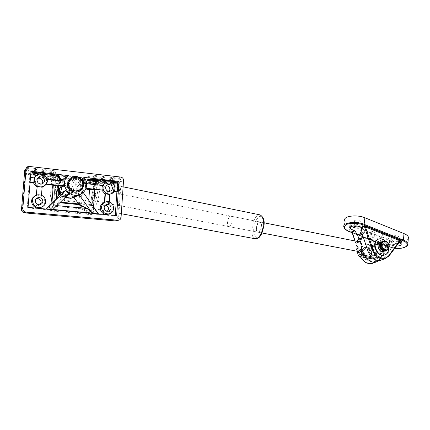 <?xml version="1.0" encoding="UTF-8"?>
<svg xmlns="http://www.w3.org/2000/svg" width="430" height="430" viewBox="0 0 430 430"><rect width="100%" height="100%" fill="white"/><g stroke="black" fill="none" stroke-linecap="round" stroke-linejoin="round"><path stroke-width="0.32" stroke-dasharray="2.15 1.61" d="M60.479 179.944L64.93 178.074L69.311 178.122L97.078 183.771L96.057 190.006C96.245 192.667 95.756 195.639 94.589 198.929L93.353 200.563L92.901 199.649L94.353 190.818L95.61 189.135L96.057 190.006L93.557 205.201L65.597 199.907C61.678 199.154 58.754 196.763 56.83 192.737M65.032 195.585L67.01 195.645C75.11 194.682 72.009 182.444 64.779 184.045C58.2 184.975 58.851 194.618 65.032 195.585M66.467 194.806C60.232 193.822 59.571 184.083 66.215 183.153C73.508 181.535 76.642 193.898 68.467 194.865L66.467 194.806M59.791 180.423C50.955 185.11 54.631 199.176 64.167 200.638L91.875 205.862L92.901 199.649L93.127 195.456L95.369 184.642L67.849 179.068L63.511 179.02L60.049 180.267M93.557 205.201L91.875 205.862M56.728 192.473C55.185 187.872 56.201 183.873 59.786 180.487M95.369 184.642L97.078 183.771M261.075 226.707C261.332 224.041 260.876 222.444 259.715 221.923C258.129 222.03 257 223.837 256.323 227.346C256.06 230.018 256.517 231.619 257.688 232.141C259.263 232.033 260.392 230.222 261.075 226.707M357.91 245.127L358.281 248.406L358.039 250.056L357.373 251.055C355.889 249.233 355.83 246.836 357.185 243.864L357.91 245.127C357.206 247.073 357.255 248.717 358.039 250.056M361.85 248.142L361.883 245.385L361.544 243.611L360.813 242.343M358.416 241.644L356.868 243.461L356.217 243.67C357.287 242.3 358.281 241.676 359.195 241.8M357.438 241.45L357.228 242.713M356.669 250.975L356.975 251.222M232.098 219.864C231.593 224.035 230.48 226.277 228.755 226.583C225.911 226.132 228.33 215.269 230.819 216.15C231.732 216.537 232.157 217.774 232.098 219.864M356.217 243.67L357.185 243.864M357.373 251.055L356.4 250.867M362.356 237.645L358.373 239.204M358.733 239.193L372.563 241.982L376.255 240.472L380.018 242.45M374.116 259.183L375.514 259.043C383.13 257.5 380.082 243.192 372.563 241.982M373.03 255.576C369.703 254.195 368.279 251.663 368.763 247.981C370.402 244.81 372.665 244.568 375.535 247.25L377.099 252.061C376.637 254.646 375.277 255.818 373.03 255.576M373.24 255.146L374.573 255.13C376.013 254.678 376.836 253.593 377.04 251.867L375.578 247.379C374.256 245.939 372.901 245.379 371.52 245.707C367.349 246.594 369.069 254.517 373.24 255.146M376.169 244.38C380.351 245.046 382.071 253.012 377.852 253.877L376.513 253.893L373.761 252.125L372.332 247.723C372.514 245.976 373.326 244.869 374.772 244.396L376.169 244.38M376.379 243.944C374.089 243.681 372.719 244.874 372.262 247.529L373.794 252.254C376.718 255.022 379.002 254.802 380.652 251.598C381.136 247.9 379.712 245.353 376.379 243.944M371.02 256.565L376.879 257.677L373.654 258.887M380.039 242.472C385.328 247.212 384.861 256.248 379.249 257.651L376.879 257.677M363.538 237.881L376.255 240.472M408.29 238.607C407.344 242.063 394.729 242.783 388.15 239.956L349.853 224.782C347.08 223.707 345.376 222.331 344.731 220.665L343.914 227.121C344.57 228.76 346.284 230.12 349.069 231.189L387.543 246.261C394.186 249.077 406.893 248.4 407.774 244.976M396.234 246.078C393.767 245.971 391.821 245.487 390.386 244.622L388.962 247.368L389.053 246.385L386.731 245.471L391.246 243.708L393.584 244.627L393.488 245.627L397.32 241.805L399.04 242.24M385.839 245.568L352.132 232.367L385.839 245.568L387.634 245.697L390.386 244.622M397.325 241.805L400.12 240.762M378.287 239.22L378.749 239.075C383.103 237.451 388.983 244.219 388.215 249.733C387.989 252.173 386.866 253.915 384.834 254.963M360.49 256.688L359.464 254.576L352.202 232.388M390.08 244.686L387.215 245.804L376.099 260.768L375.352 260.478L386.156 245.955L387.634 245.697M366.161 257.758L363.554 252.942L358.926 238.967M388.962 247.368L378.938 260.58M374.729 254.882C375.524 249.491 369.789 242.918 365.489 244.519C357.228 246.272 363.124 262.563 370.563 260.257C373.036 259.44 374.423 257.651 374.729 254.882M354.815 220.353L354.255 221.187C354.556 222.821 360.851 223.095 360.238 221.455C359.061 220.149 357.255 219.784 354.815 220.353M353.965 225.868L353.739 225.503L354.298 224.68C356.744 224.121 358.555 224.492 359.733 225.788L359.383 226.492M393.649 235.903L392.998 236.731C393.278 238.242 399.502 238.456 398.906 236.919C397.82 235.742 396.068 235.403 393.649 235.903M397.863 241.999C395.433 242.482 393.681 242.138 392.601 240.977L393.251 240.166C395.681 239.671 397.438 240.01 398.524 241.176L397.863 241.999M398.228 243.348C393.789 243.536 390.929 242.703 389.65 240.859C389.515 239.601 391.01 238.886 394.127 238.709C398.121 238.844 400.577 239.698 401.496 241.268L400.287 242.859M351.573 226.411L350.746 225.341C349.579 222.047 362.146 222.735 362.743 225.911L361.496 227.615M393.488 245.627L383.307 259.043M370.477 232.367L378.024 235.361L382.469 233.495L374.874 230.464L370.477 232.367L369.779 238.822L366.914 237.699L367.623 231.232L372.004 229.319L365.269 226.631L360.931 228.577L367.623 231.232M387.355 239.058L391.854 237.242L385.296 234.624L380.835 236.473L387.355 239.058L386.731 245.471M380.835 236.473L380.185 242.902L377.363 241.794L378.024 235.361M360.931 228.577L360.184 235.065M376.298 252.104C376.121 253.689 375.331 254.716 373.928 255.183C370.708 255.162 368.951 253.152 368.655 249.163C368.838 247.605 369.612 246.589 370.988 246.116C374.218 246.105 375.987 248.099 376.298 252.104M362.022 232.603L362.103 232.211L364.533 233.167L362.296 234.146M364.533 233.167L365.269 226.631M361.985 233.216L362.103 232.211M366.914 237.699L371.305 235.839L374.186 236.978L369.779 238.822M372.004 229.319L371.305 235.839M374.186 236.978L374.874 230.464M377.363 241.794L381.818 239.988L384.656 241.106L380.185 242.902M384.656 241.106L385.296 234.624M382.469 233.495L381.818 239.988M393.584 244.627C390.843 244.74 389.333 245.326 389.053 246.385M391.854 237.242L391.246 243.708M380.776 250.373C380.453 246.342 378.669 244.326 375.422 244.326C374.041 244.804 373.262 245.826 373.084 247.395C373.39 251.421 375.159 253.447 378.4 253.474C379.808 253.007 380.604 251.975 380.776 250.373M388.639 248.793C388.623 245.944 387.548 243.369 385.425 241.079M384.033 251.33L385.715 248.465C385.382 244.396 383.581 242.359 380.319 242.359L375.422 244.326M374.363 255.017C375.164 249.636 369.429 243.063 365.135 244.67C356.873 246.417 362.764 262.698 370.203 260.392C372.67 259.575 374.057 257.785 374.363 255.017M371.536 253.936C371.24 249.975 369.488 247.997 366.274 248.013C364.909 248.481 364.129 249.491 363.947 251.039C364.231 254.995 365.973 256.979 369.176 256.995C370.574 256.527 371.364 255.511 371.536 253.936C371.364 255.511 370.574 256.527 369.176 256.995C365.973 256.979 364.231 254.995 363.947 251.039C364.129 249.491 364.909 248.481 366.274 248.013C369.488 247.997 371.24 249.975 371.536 253.936M362.78 250.76C362.167 254.576 366.263 259.306 369.305 258.21C371.058 257.624 372.041 256.35 372.262 254.383L370.655 249.099C369.133 247.314 367.478 246.605 365.683 246.981C363.979 247.572 363.006 248.83 362.78 250.76M363.28 250.781C364.699 246.605 367.166 246.089 370.681 249.223L372.219 253.963C371.998 260.768 362.361 257.479 363.28 250.781M362.28 250.959C362.506 249.029 363.474 247.777 365.183 247.185C368.247 246.046 372.337 250.744 371.756 254.576C371.536 256.543 370.547 257.817 368.795 258.398C366.946 258.769 365.247 257.978 363.699 256.033L362.28 250.959M362.35 251.152L363.689 255.92C366.812 260.521 372.654 257.301 371.058 252.2C369.58 246.578 362.904 246.105 362.35 251.152M382.764 241.37C386.038 241.375 387.849 243.423 388.188 247.513L386.5 250.384M381.007 244.702C381.152 243.348 381.818 242.466 383.001 242.063C385.785 242.069 387.317 243.81 387.607 247.288C387.468 248.658 386.79 249.55 385.586 249.954C382.808 249.921 381.281 248.174 381.007 244.702M380.577 243.659L382.157 242.402C384.936 242.407 386.468 244.143 386.758 247.615C386.613 248.986 385.941 249.873 384.737 250.276L383.302 250.206M381.99 241.698C385.232 241.757 387.011 243.805 387.333 247.841L385.721 250.668M30.078 182.444L29.321 182.363L29.713 177.601L34.18 177.864M30.095 182.223L29.557 182.164M29.944 177.391L30.487 177.45M43.134 174.537L43.07 175.343L38.571 174.677L37.872 174.994L37.91 174.532M38.125 174.779L38.152 174.435M43.231 173.306L43.07 175.343M41.484 195.204L41.43 195.892L37.372 195.204L36.217 195.559L36.238 195.263M42.135 187.05L41.43 195.892M30.992 171.28L30.283 171.941L30.1 172.844L30.852 172.93M42.812 175.553L46.144 179.428L57.604 181.111L59.474 184.217L64.14 181.197M52.707 209.663L52.331 210.028L45.655 209.577L27.235 207.883L29.321 182.363M45.655 209.577L46.193 209.061M46.263 184.196L45.773 184.142L44.36 185.921M41.172 196.053C43.672 197.477 44.887 199.568 44.811 202.326C44.672 204.185 43.742 205.739 42.038 206.98M34.712 196.188L36.217 195.559M35.797 175.961L37.872 174.994M29.713 177.601L30.1 172.844M117.143 183.298L116.842 183.932L84.549 183.347L84.882 182.723L117.143 183.298L119.223 184.18L118.938 184.798L117.094 183.943L95.363 181.481L95.465 182.148L93.729 182.121L83.038 184.104L83.178 183.718L82.619 183.771L82.823 183.433L83.178 183.718L94.347 181.465L93.729 182.121L91.542 212.565L93.283 212.613C93.057 213.941 92.262 214.613 90.902 214.618L51.6 211.023C50.186 210.759 49.466 209.931 49.434 208.534L51.89 177.225L26.268 174.327L26.047 173.612L27.918 173.145L28.439 173.903L26.268 174.327M94.471 181.471L84.237 183.357L117.094 183.943L95.342 181.487M82.823 183.433L82.888 180.089L117.014 180.944C118.325 180.976 119.067 180.777 119.239 180.337L119.443 181.008L117.245 181.815L117.014 180.944L94.406 178.514L84.726 180.39L84.989 181.25L83.038 180.471M119.223 184.18L119.443 181.014M56.002 181.191L55.373 181.057L54.481 179.993L28.439 173.903L51.815 176.553L53.234 177.552L50.794 208.781L53.46 205.416L54.153 206.217L56.002 181.191L55.013 180.299L55.051 179.869L55.357 181.041L53.234 177.552L50.794 208.781L51.514 209.609L90.746 213.237L80.496 208.711L81.275 208.061L80.431 208.039L82.194 184.094L82.619 183.771M82.888 180.089L82.522 179.681L82.603 178.579L56.438 175.585L56.631 174.741L55.792 175.429L56.438 175.585L56.352 176.708L55.701 177.38L55.62 180.777M75.481 196.075C77.663 194.118 78.835 191.866 78.991 189.318C79.91 183.142 72.423 176.623 66.532 178.299C59.926 180.519 57.405 184.798 58.964 191.13M59.517 192.447C62.264 196.8 65.881 198.735 70.359 198.246L71.617 198.01M83.167 180.557L83.361 179.692L93.772 177.649L119.239 180.337M27.918 173.145L53.97 179.267L54.352 179.976L28.165 173.86L51.831 176.542L51.89 177.225L53.202 177.515C52.938 176.73 52.481 176.407 51.831 176.542L51.815 176.553M55.083 180.385L52.487 176.714M28.047 171.57L28.697 170.758L54.717 176.988L54.083 177.767L28.047 171.57L26.321 170.253L26.655 169.603L28.697 170.758L51.439 173.381L51.638 172.5L53.653 173.005L55.706 176.553L55.545 176.95L55.911 177.031M55.701 177.38L55.723 176.569L56.352 176.708M53.976 171.178L53.341 173.559L52.788 173.715L54.717 176.988L55.341 177.047L53.341 173.559L53.745 171.844L51.729 171.333C51.933 170.882 52.825 170.683 54.395 170.742L53.745 171.844L55.792 175.429L55.723 176.569L56.088 174.897L53.981 171.167M26.321 170.253L26.047 173.612M94.406 178.514L93.772 177.649L94.353 175.424L96.454 176.553L96.137 178.536M26.655 169.603L51.638 172.5L51.729 171.333L28.138 168.581C26.628 168.56 25.73 169.253 25.451 170.656L22.242 209.512C22.285 210.969 23.059 211.845 24.553 212.135L115.278 220.23C116.632 220.203 117.428 219.52 117.664 218.177L120.147 181.567C120.094 180.208 119.406 179.38 118.083 179.079L93.853 176.52L83.442 178.59L82.818 177.751L82.603 178.579L83.442 178.59L83.361 179.692L82.522 179.681M106.339 185.669L105.925 185.701C104.259 186.088 103.329 187.088 103.135 188.7C103.356 191.167 104.657 192.414 107.043 192.447L109.08 191.382M37.566 178.434L35.432 181.304C35.69 183.975 37.168 185.276 39.866 185.206L42.178 183.798M105.226 205.25L104.753 205.26C102.98 205.594 101.98 206.62 101.754 208.335C101.937 210.711 103.178 211.952 105.479 212.071L107.435 211.243M36.211 198.767C34.728 199.375 33.916 200.38 33.771 201.788C33.981 204.347 35.378 205.648 37.964 205.696L40.194 204.632M73.471 189.63C73.046 185.196 70.627 183.035 66.215 183.153C63.334 183.895 61.732 185.626 61.399 188.345C61.796 192.699 64.151 194.871 68.467 194.865C71.455 194.183 73.121 192.441 73.471 189.63M51.6 211.023L51.514 209.609L54.153 206.217L80.496 208.711L80.431 208.039L53.476 205.427L53.61 205.9L50.923 209.319L50.756 208.76L49.434 208.534M82.194 184.094L83.038 184.104L81.275 208.061L91.542 212.565L90.746 213.237L90.902 214.618M46.402 183.992L46.037 183.949L46.703 181.637L46.413 179.224L46.144 179.428M46.413 179.224L47.246 179.321M45.924 209.442L46.306 209.071M68.961 193.806L63.989 196.483L58.819 201.525L56.201 205.916L52.331 210.028M57.598 203.288L58.195 202.17L59.791 202.75M28.041 207.384L27.235 207.883M116.643 215.57L115.235 215.984L52.051 210.168M92.385 213.877L91.961 213.291M61.2 180.874L59.474 184.217M85.221 190.087L80.082 190.963L85.382 188.211L86.075 188.286M86.65 183.707L85.72 183.599L80.41 186.502L89.892 184.787L102.582 185.48M85.382 188.211L85.72 183.599M92.439 213.334L92.74 213.753M83.221 192.506L83.055 192.264L77.653 194.973L79.502 197.338L88.634 202.148C89.784 202.879 91.402 204.68 93.498 207.556L98.406 214.436M98.776 214.312L98.475 213.893M80.458 194.29L83.055 192.264M77.653 194.973L80.082 190.963M80.41 186.502L77.857 180.982L83.947 177.38M63.989 196.483L65.424 197.257M115.235 215.984L115.272 215.441M114.068 191.527L113.085 191.42L114.192 191.334M109.924 194.236L109.537 194.403L109.919 194.274M110.811 193.855L113.085 191.42M109.537 194.403L108.951 202.858L109.338 202.713L109.387 201.955M108.881 213.85C113.509 211.995 113.283 204.97 108.951 202.858M56.201 205.916L56.464 205.556M114.939 186.851L117.594 187.147M113.477 191.253L113.789 186.727M106.178 182.395L105.796 182.6M110.838 181.068L110.311 183.207L110.704 183.019L110.763 182.153M110.704 183.019L106.172 182.508M109.338 202.713L105.909 202.035L104.409 202.401M105.791 182.691L105.495 182.782M113.396 186.905L110.311 183.207M80.319 186.265L80.63 182.067L79.996 181.218L77.857 180.982M60.415 202.143L58.781 201.982L58.829 202.659L56.862 205.61M67.209 183.669C66.478 188.313 72.052 193.328 76.438 192.28C80.372 191.404 82.565 189.114 83.022 185.405C83.732 180.654 77.997 175.612 73.482 176.859C69.724 177.832 67.634 180.1 67.209 183.669C66.478 188.313 72.052 193.328 76.438 192.28C80.372 191.404 82.565 189.114 83.022 185.405C83.732 180.654 77.997 175.612 73.482 176.859C69.724 177.832 67.634 180.1 67.209 183.669M68.805 183.841C69.225 188.426 71.692 190.721 76.212 190.732C84.758 189.732 81.506 176.725 73.847 178.391C70.826 179.159 69.149 180.976 68.805 183.841C69.225 188.426 71.692 190.721 76.212 190.732C79.346 190.022 81.093 188.189 81.458 185.233C81.007 180.562 78.47 178.283 73.847 178.391C70.826 179.159 69.149 180.976 68.805 183.841M71.004 177.708C68.843 179.224 67.682 181.148 67.515 183.476C66.784 188.13 72.374 193.161 76.766 192.108L79.443 191.259M57.84 190.511C58.163 187.856 59.732 186.168 62.543 185.443C66.854 185.325 69.214 187.426 69.633 191.748C69.289 194.484 67.655 196.188 64.736 196.854C60.528 196.865 58.227 194.752 57.84 190.511M58.448 190.667C57.953 197.069 68.311 198.101 68.757 191.748C69.268 185.416 58.948 184.282 58.448 190.667M58.109 190.35C58.496 194.596 60.797 196.714 65.016 196.703C67.94 196.037 69.574 194.333 69.918 191.587C69.504 187.26 67.134 185.153 62.823 185.271C60.001 185.996 58.432 187.69 58.109 190.35M59.001 190.442C59.329 194.059 61.291 195.86 64.887 195.844C67.365 195.274 68.746 193.822 69.042 191.495C68.687 187.819 66.682 186.029 63.016 186.12C60.614 186.738 59.276 188.179 59.001 190.442M59.297 190.264C59.63 193.887 61.592 195.693 65.193 195.677C67.677 195.102 69.063 193.65 69.359 191.323C69.004 187.636 66.994 185.841 63.323 185.932C60.915 186.55 59.577 187.996 59.297 190.264M58.405 190.167C58.792 194.424 61.098 196.553 65.328 196.542C68.257 195.87 69.891 194.161 70.24 191.415C69.821 187.072 67.451 184.964 63.124 185.077C60.302 185.808 58.727 187.507 58.405 190.167M256.592 228.513C256.382 234.758 261.381 231.98 261.521 225.669C261.682 219.375 256.715 222.342 256.592 228.513M65.597 199.907L64.167 200.638M69.311 178.122L67.849 179.068M97.352 193.543C96.25 199.423 94.853 203.664 93.143 206.255C91.332 208.4 90.526 203.051 91.687 196.107C92.735 190.447 94.1 186.271 95.782 183.572C97.599 181.202 98.54 186.324 97.352 193.543M99.158 193.672C100.179 186.776 99.991 182.82 98.604 181.799C95.234 180.31 89.494 207.964 93.321 208.486C94.67 209.566 98.083 201.149 99.158 193.672M255.275 238.784C248.244 237.656 253.555 212.984 259.957 214.86M263.719 226.347C264.23 221.686 263.138 217.338 261.058 216.424C258.478 215.511 254.581 221.434 253.791 227.69C253.361 232.727 254.2 236.032 256.307 237.613C258.839 238.757 262.907 232.84 263.719 226.347M358.244 246.884L358.281 248.406M361.926 246.917L361.883 245.385M361.544 243.611L361.818 244.084M394.67 248.212L387.683 246.648L388.15 239.956M349.09 231.464L349.853 224.782M387.86 246.648L352.245 232.7M397.621 241.8L400.056 240.854M388.962 256.017L400.056 240.795L397.078 241.956M359.673 254.538C362.065 262.574 371.584 266.1 375.352 260.478M380.163 259.269L376.099 260.768L374.686 262.219M363.554 252.942L359.582 254.512L355.121 240.983M388.892 256.054L384.678 257.608M30.928 172.016L30.283 171.941M82.958 183.347L83.425 183.035L83.501 183.546M83.425 183.035L84.882 182.723M117.245 181.815L84.989 181.25M118.938 184.798L95.465 182.148L93.283 212.613M83.743 180.267L83.587 180.89M53.97 179.267L55.051 179.869M55.373 181.057L53.476 205.427L55.373 181.057M55.594 177.439L55.223 177.687L55.341 177.047M55.223 177.687L54.083 177.767M52.788 173.715L51.439 173.381M118.083 179.079L118.336 178.24L94.353 175.424L82.818 177.751L56.631 174.741L54.395 170.742L28.316 167.684L28.138 168.581M25.451 170.656L24.725 170.479M26.37 168.028L28.316 167.684L29.702 166.297M22.242 209.512L21.505 209.388M24.553 212.135L24.58 212.866M115.278 220.23L115.391 220.929M117.664 218.177L118.605 218.187L117.008 220.628M120.147 181.567L121.083 181.557L118.605 218.187L121.05 217.51M120.766 177.069L118.336 178.24C120.099 178.638 121.013 179.745 121.083 181.557L123.544 180.428M66.532 178.299L65.365 179.063C60.195 180.965 57.529 183.787 57.378 187.528C57.308 190.42 57.77 192.495 58.759 193.753C55.147 188.136 58.502 180.347 65.365 179.063C71.219 177.397 78.652 183.857 77.733 189.985L75.696 195.22M72.046 198.047L69.165 198.848C65.414 199.316 62.124 197.886 59.292 194.548C61.829 197.768 65.123 199.203 69.165 198.848L70.359 198.246M76.836 189.99C76.975 186.04 74.218 181.799 70.101 180.218C65.021 178.434 58.378 182.449 57.969 187.98C57.819 191.984 60.646 196.268 64.801 197.805C69.934 199.536 76.459 195.44 76.836 189.99M57.722 181.218L57.776 180.493M59.765 180.713L59.512 183.997M79.502 197.338L79.7 194.672M79.706 194.591L79.953 191.237M88.768 200.278L88.634 202.148M89.94 184.072L89.892 184.787M78.346 181.895L80.63 182.067L86.064 181.025M93.498 207.556L93.541 206.975M58.405 201.933L58.781 201.982L58.819 201.525M78.953 193.231L78.717 196.462M85.694 180.116L79.996 181.218L79.62 184.25M110.397 182.014L110.768 182.057M60.313 182.116L60.415 180.783M67.01 195.645L65.328 196.542M64.779 184.045L63.124 185.077M64.93 178.074L63.511 179.02M123.114 186.819L98.604 181.799C95.524 182.648 96.82 182.083 94.783 185.196C92.891 189.135 90.768 198.859 91.128 204.357C91.472 206.905 92.197 208.281 93.321 208.486L106.172 210.888M121.303 213.721L107.543 211.146M93.353 200.563L257.688 232.141M95.61 189.135L259.715 221.923M356.868 243.461L359.217 241.805M228.755 226.583L262.037 232.979M230.819 216.15L264.031 222.788M374.573 255.13L377.852 253.877M371.52 245.707L374.772 244.396M379.249 257.651L375.514 259.043M352.272 232.78L387.683 246.648L394.643 248.25M352.132 232.367L386.016 245.568L387.403 245.675L390.209 244.584M354.97 240.956L360.324 256.656M354.255 221.187L353.739 225.503M360.238 221.455L359.733 225.788M392.998 236.731L392.601 240.977M398.906 236.919L398.524 241.176M362.028 232.195L362.743 225.911M350.514 227.244L350.746 225.341M389.65 240.859L389.085 246.788M401.26 243.944L401.496 241.268M378.749 239.075L379.131 238.919M378.4 253.474L373.928 255.183M365.135 244.67L365.489 244.519M370.203 260.392L370.563 260.257M370.988 246.116L379.599 242.649M365.183 247.185L365.683 246.981M368.795 258.398L369.305 258.21M382.969 241.289L383.689 240.999M382.157 242.402L383.001 242.063M384.737 250.276L385.586 249.954M381.2 241.999L381.921 241.708M22.467 211.888L21.527 209.399L24.746 170.495C24.924 169.081 25.73 168.162 27.165 167.738L28.541 166.356M57.604 181.111L57.658 180.476M59.539 183.873L59.786 180.713M39.205 174.145L38.571 174.677M38.001 194.779L37.372 195.204M106.936 182.341L107.903 181.869M106.866 201.665L105.909 202.035M73.482 176.859L73.804 176.649L73.482 176.859M37.964 205.696L39.603 204.739M105.479 212.071L107.973 211.248M104.753 205.26L105.592 204.949M39.866 185.206L41.522 183.97M107.043 192.447L109.548 191.361M105.925 185.701L106.618 185.373M65.016 196.703L64.736 196.854M62.823 185.271L62.543 185.443M65.193 195.677L64.887 195.844M63.323 185.932L63.016 186.12"/><path stroke-width="0.64" d="M59.786 180.487L60.479 179.944M356.975 251.222L357.481 252.249C358.883 252.781 360.098 252.292 361.125 250.781L360.039 249.395L361.017 249.583L361.85 248.142M359.195 241.8L359.84 242.149L360.851 241.182L358.416 241.644M361.802 237.731L358.373 239.204L357.819 239.795L361.442 238.247L360.856 241.182M357.819 239.795L357.438 241.45M360.039 249.395C359.389 250.84 358.491 251.475 357.351 251.292L262.037 232.979M357.481 252.249L358.238 255.468L359.2 256.447L374.116 259.183M361.125 250.781L361.893 254.028L358.238 255.468M359.84 242.149L360.813 242.343L362.017 245.503L361.017 249.583M361.442 238.247L361.995 237.65L363.538 237.881M359.2 256.447L362.861 255.017L361.893 254.028M362.861 255.017L371.02 256.565M344.731 220.665C342.731 216.107 356.663 214.242 364.877 217.757L403.996 233.597C406.388 234.549 407.86 235.731 408.414 237.14L408.29 238.607M400.056 240.854L400.486 240.687L400.179 239.951L365.887 226.25L364.017 226.132L361.291 227.357L361.985 233.216L367.967 251.201C370.767 257.898 374.938 260.967 380.48 260.403L383.307 259.043M399.04 242.24L401.26 243.944C401.324 245.31 399.653 246.019 396.234 246.078M358.926 238.967L357.652 235.119L354.906 230.845L354.406 230.458L351.794 231.641L354.97 240.956M354.406 230.458C352.17 229.889 350.842 229.082 350.418 228.05C349.38 225.616 357.937 224.992 361.291 227.357M365.887 226.25L365.452 226.965L364.017 226.132M400.12 240.762L399.744 240.644L400.179 239.951M384.834 254.963L384.028 255.226C376.766 257.511 370.466 241.595 378.287 239.22M351.794 231.641L352.132 232.361M378.938 260.58L375.981 262.053C372.439 262.703 369.166 261.268 366.161 257.758M359.383 226.492L359.163 226.615C357.163 227.137 355.433 226.889 353.965 225.868M400.287 242.859L398.228 243.348M361.496 227.615L358.459 228.163C355.605 228.158 353.31 227.572 351.573 226.411M362.296 234.146L360.184 235.065L357.765 234.113L357.652 235.119M357.765 234.113C360.05 234.033 361.469 233.533 362.022 232.603M385.425 241.079C383.442 239.171 381.346 238.451 379.131 238.919C370.746 240.671 376.863 257.419 384.409 255.081C386.914 254.259 388.312 252.426 388.596 249.588L388.639 248.793M380.319 242.359C378.932 242.832 378.153 243.864 377.975 245.449C378.292 249.513 380.082 251.561 383.34 251.593L384.033 251.33M381.346 244.106C381.673 248.196 383.469 250.26 386.737 250.298C388.08 249.868 388.865 248.9 389.091 247.384L389.118 247.153C389.263 245.503 388.709 243.928 387.462 242.423C386.28 241.198 385.022 240.725 383.689 240.999C382.297 241.477 381.517 242.515 381.346 244.106M381.867 244.132C382.861 240.891 384.748 240.375 387.527 242.574C388.747 244.063 389.252 245.595 389.037 247.164C388.44 252.356 381.206 249.244 381.867 244.132M386.5 250.384L385.807 250.652C382.539 250.615 380.743 248.556 380.421 244.476C380.593 242.88 381.372 241.848 382.764 241.37L382.969 241.289M383.302 250.206C381.227 249.276 380.185 247.556 380.163 245.041L380.577 243.659M385.721 250.668L384.952 250.975C381.69 250.943 379.9 248.884 379.577 244.81C379.749 243.219 380.534 242.187 381.921 241.708L381.99 241.698M30.487 177.45L34.18 177.864L33.793 182.626L30.078 182.444M33.793 182.626L30.095 182.223M37.91 174.532L38.291 172.742L43.231 173.306L43.134 174.537M38.152 174.435L38.291 172.742M36.238 195.263L37.179 186.523L42.135 187.05L41.484 195.204M36.48 195.166L37.179 186.523M68.424 175.596C59.63 181.75 66.892 197.042 77.335 195.145C85.909 194.36 89.585 183.572 83.947 177.38L118.965 181.417L116.643 215.57L28.041 207.384L30.992 171.28L68.424 175.596L62.871 179.294L61.2 180.874M46.193 209.061L56.212 199.117L58.647 195.209L60.662 193.215L65.521 190.415L68.961 193.806L52.707 209.663M47.246 179.321L64.14 181.197L63.785 185.873L59.125 188.738L57.244 185.776L46.263 184.196M44.36 185.921L42.124 187.157M42.038 206.98L39.028 208.039C32.486 208.991 28.525 199.445 34.712 196.188M36.932 186.711C35.276 185.83 34.153 184.534 33.556 182.82M34.061 177.853L35.797 175.961M58.964 191.13L59.517 192.447M71.617 198.01L75.481 196.075M109.08 191.382L109.892 189.436C109.736 187.163 108.553 185.905 106.339 185.669M42.178 183.798L42.796 182.11C42.527 179.407 41.022 178.111 38.286 178.224L37.566 178.434M107.435 211.243L108.532 208.985C108.43 206.835 107.328 205.594 105.226 205.25M40.194 204.632L41.167 202.503C40.947 199.918 39.522 198.617 36.899 198.612L36.211 198.767M26.074 169.097C26.23 167.721 27.052 166.808 28.541 166.356L120.766 177.069C122.55 177.472 123.474 178.595 123.544 180.428L121.05 217.51C120.825 219.112 119.895 220.042 118.255 220.294L25.95 212.076C23.924 211.684 22.881 210.501 22.817 208.528L26.074 169.097L24.73 170.447L26.37 168.028M67.671 183.379C68.101 179.804 70.197 177.525 73.965 176.547C78.491 175.3 84.248 180.363 83.533 185.126C83.076 188.851 80.872 191.146 76.932 192.022C72.536 193.075 66.94 188.039 67.671 183.379M63.785 185.873L46.402 183.992M46.306 209.071L65.521 190.415M91.961 213.291L88.209 208.958L78.894 204.196L73.944 197.494L79.233 194.865L92.439 213.334M59.125 188.738L59.614 191.205L60.662 193.215M86.075 188.286L102.259 190.038L89.558 189.35L85.221 190.087M102.259 190.038L101.974 187.711L102.582 185.48L86.65 183.707M98.475 213.893L83.221 192.506M79.233 194.865L80.458 194.29M65.424 197.257L71.31 198.166L73.944 197.494M115.272 215.441L116.885 191.834L114.068 191.527M109.919 194.274L110.811 193.855M101.888 190.21L105.001 193.919L104.409 202.401C101.937 203.277 100.534 205.035 100.206 207.674C100.518 211.92 102.727 214.145 106.833 214.366L108.881 213.85M87.553 208.518L88.209 208.958M114.192 191.334L116.885 191.834M117.282 191.667L117.594 187.147L114.939 186.851M105.796 182.6L106.119 180.643L106.178 182.395M110.763 182.153L110.838 181.068L106.307 180.552M109.387 201.955L109.924 194.236L108.941 194.435L105.382 193.758L104.791 202.256M105.001 193.919L105.382 193.758M118.965 181.417L117.75 181.981L117.207 187.104M105.495 182.782L102.319 185.448M62.871 179.294L60.168 179.186L59.765 180.713M59.791 202.75L78.233 204.546L78.894 204.196M47.375 181.143C46.881 176.252 44.156 173.913 39.205 174.145C30.589 175.612 34.325 188.383 42.043 186.738C45.236 185.953 47.01 184.088 47.375 181.143M45.747 201.788C45.333 197.101 42.753 194.763 38.001 194.779C29.283 195.774 31.997 208.738 39.92 207.545C43.36 206.884 45.3 204.965 45.747 201.788M35.351 200.783C35.588 199.042 36.647 197.967 38.523 197.558C41.178 197.569 42.624 198.886 42.849 201.509C42.602 203.282 41.522 204.357 39.603 204.739C36.985 204.691 35.566 203.374 35.351 200.783M102.915 187.265C103.307 191.694 105.64 193.946 109.913 194.027C118.116 193.226 115.294 180.428 107.903 181.869C104.92 182.578 103.259 184.373 102.915 187.265M101.512 207.196C101.84 211.458 104.06 213.705 108.183 213.936C116.428 213.522 114.428 200.568 106.866 201.665C103.7 202.277 101.915 204.121 101.512 207.196M37.028 180.003C37.227 178.396 38.189 177.353 39.925 176.88C42.694 176.773 44.22 178.084 44.494 180.826C44.29 182.471 43.301 183.519 41.522 183.97C38.791 184.035 37.292 182.718 37.028 180.003M104.2 207.459C104.425 205.717 105.436 204.68 107.231 204.341C109.585 204.433 110.865 205.69 111.058 208.125C110.822 209.888 109.795 210.931 107.973 211.248C105.64 211.13 104.382 209.867 104.2 207.459M105.592 187.561C105.785 185.921 106.726 184.911 108.414 184.518C110.854 184.524 112.192 185.787 112.423 188.313C112.225 189.969 111.268 190.984 109.548 191.361C107.134 191.323 105.818 190.06 105.592 187.561M79.443 191.259C81.877 189.754 83.183 187.743 83.366 185.222C84.076 180.46 78.325 175.402 73.804 176.649L71.004 177.708M68.472 183.47C69.165 174.548 83.452 176.225 82.748 185.04C82.157 193.887 67.806 192.409 68.472 183.47M259.957 214.86L260.01 214.871C262.708 216.086 263.762 219.811 263.171 226.035C262.574 232.791 257.93 240.015 255.275 238.784L121.303 213.721M361.818 244.084L362.194 246.261L361.684 248.583M373.654 258.887L373.149 259.075M407.774 244.976L407.877 243.573C407.317 242.187 405.839 241.02 403.437 240.08L403.001 240.773C411.612 244.089 405.936 249.594 394.67 248.212M352.245 232.7L349.09 231.464M349.348 231.566C344.011 229.093 343.097 226.734 346.607 224.481C349.789 222.686 359.023 222.982 363.699 225.062L364.135 224.342C355.879 220.853 341.898 222.632 343.914 227.121L344.409 228.287C343.833 227.954 346.51 230.727 349.187 231.576M403.996 233.597L403.437 240.08L364.135 224.342L364.877 217.757M363.699 225.062L403.001 240.773M361.571 227.852L364.409 226.572L372.084 249.577C374.912 256.328 379.11 259.424 384.678 258.871L388.892 256.054M400.486 240.687L388.962 256.017M388.887 255.474C385.108 261.22 375.406 257.565 372.917 249.314L365.452 226.965L399.744 240.644L388.887 255.474L389.032 255.915L384.678 258.871L380.48 260.403M372.917 249.314L367.967 251.201M355.121 240.983L352.175 232.071L354.906 230.845M374.686 262.219L371.928 263.531C367.354 264.214 363.543 261.929 360.49 256.688M60.415 180.783L60.684 179.047L58.948 175.859C58.539 175.424 56.975 175.037 54.255 174.693L43.22 173.43M38.163 172.849L30.928 172.016M43.151 174.333L54.051 175.58L53.707 180.036M54.255 174.693L54.051 175.58L57.964 176.456L59.861 179.756L60.168 179.186L58.421 175.999L57.776 180.493M53.32 184.959L51.869 203.546M30.852 172.93L37.974 173.742M24.725 170.479L21.511 209.372C21.57 211.313 22.602 212.479 24.601 212.866L25.95 212.076M117.008 220.628L115.412 220.934L24.601 212.866L22.467 211.888M118.255 220.294L115.842 220.939L117.836 220.284M22.817 208.528L21.511 209.372M75.696 195.22L72.046 198.047M59.292 194.548L58.759 193.747L59.286 194.548M52.922 209.453L91.789 213.049M59.361 194.478L59.614 191.205M59.125 189.033L58.647 195.209M89.558 189.35L88.768 200.278M86.064 181.025L90.219 180.229L89.94 184.072M93.541 206.975L94.799 189.442M95.143 184.647L95.455 180.304L105.871 181.498M89.58 179.358L90.219 180.229L95.455 180.304L95.691 179.45L89.58 179.358L85.694 180.116M78.201 203.422L78.169 203.874L60.415 202.143M56.862 205.61L87.419 208.523L78.233 204.546L78.169 203.874L78.572 203.901M117.75 181.981L110.827 181.186M106.119 180.643L95.691 179.45M110.768 182.057L117.497 182.825M59.786 180.713L59.861 179.756L61.958 180.062M56.346 198.934L57.357 185.878M58.948 175.859L57.964 176.456L57.658 180.476M107.543 211.146L106.172 210.888M255.275 238.784L259.156 237.349C259.602 237.172 260.494 235.866 261.827 233.436L263.853 226.25C264.853 220.783 263.568 216.994 260.01 214.871L123.114 186.819M362.012 245.998L361.517 248.508M264.031 222.788L359.217 241.805M394.643 248.25C402.598 249.346 409.183 246.218 407.877 243.573L408.414 237.14M349.208 231.582L352.272 232.78M360.324 256.656C363.285 261.892 367.156 264.187 371.928 263.531L375.981 262.053M350.418 228.05L350.514 227.244M384.028 255.226L384.409 255.081M385.807 250.652L386.737 250.298M379.599 242.649L381.2 241.999M383.34 251.593L384.952 250.975M115.412 220.934L24.591 212.866M58.668 195.182L59.13 189.189M57.244 185.776L56.212 199.117M71.31 198.166L77.335 195.145M42.043 186.738L41.398 187.206M39.92 207.545L39.028 208.039M109.913 194.027L108.941 194.435M108.183 213.936L106.833 214.366M36.899 198.612L38.523 197.558M105.592 204.949L107.231 204.341M38.286 178.224L39.925 176.88M106.618 185.373L108.414 184.518"/></g></svg>

